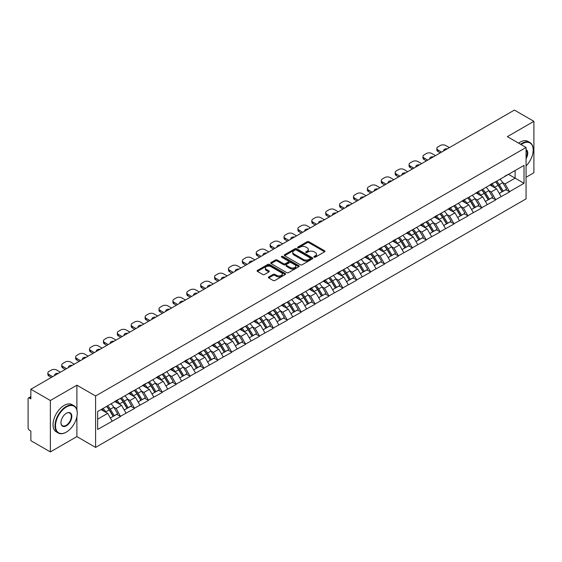 <?xml version="1.0" encoding="UTF-8"?>
<svg xmlns="http://www.w3.org/2000/svg" width="562" height="562" viewBox="0 0 562 562"><rect width="100%" height="100%" fill="white"/><g stroke="black" fill="none" stroke-linecap="round" stroke-linejoin="round"><path stroke-width="0.84" d="M314.109 257.157A0.864 0.499 0 0 0 315.331 257.157L324.618 251.797A1.236 0.717 0 0 0 324.977 251.291A1.236 0.717 0 0 0 324.618 250.785L308.882 241.702A1.236 0.717 0 0 0 307.133 241.702L297.846 247.069A0.864 0.499 0 0 0 297.593 247.421A0.864 0.499 0 0 0 297.846 247.772A0.864 0.499 0 0 0 299.075 247.772L300.277 247.076A3.955 2.283 0 0 1 305.868 247.076L307.182 247.835A3.955 2.283 0 0 1 308.341 249.451A3.955 2.283 0 0 1 307.182 251.066L305.981 251.762A0.864 0.499 0 0 0 305.721 252.113A0.864 0.499 0 0 0 305.981 252.464A0.864 0.499 0 0 0 307.203 252.464L308.405 251.769A3.955 2.283 0 0 1 313.996 251.769L315.31 252.528A3.955 2.283 0 0 1 316.469 254.143A3.955 2.283 0 0 1 315.31 255.759L314.109 256.455A0.864 0.499 0 0 0 313.856 256.806A0.864 0.499 0 0 0 314.109 257.157L314.109 256.455M268.762 276.925A1.236 0.717 0 0 0 268.404 277.431A1.236 0.717 0 0 0 268.762 277.937L273.181 280.487A1.236 0.717 0 0 0 274.923 280.487L285.243 274.53A1.236 0.717 0 0 0 285.601 274.024A1.236 0.717 0 0 0 285.243 273.525L269.507 264.442A1.236 0.717 0 0 0 267.758 264.442L257.445 270.392A1.236 0.717 0 0 0 257.08 270.898A1.236 0.717 0 0 0 257.445 271.404L262.777 274.481A1.236 0.717 0 0 0 264.526 274.481L268.938 271.931A1.236 0.717 0 0 0 269.303 271.425A1.236 0.717 0 0 0 268.938 270.926L266.297 269.395A3.309 1.911 0 0 1 265.327 268.046A3.309 1.911 0 0 1 267.364 266.283A3.309 1.911 0 0 1 270.968 266.697L281.33 272.675A3.309 1.911 0 0 1 282.3 274.024A3.309 1.911 0 0 1 280.255 275.787A3.309 1.911 0 0 1 276.652 275.38L274.923 274.382A1.236 0.717 0 0 0 273.181 274.382L268.762 276.925L268.762 277.937L273.181 275.408L273.181 274.382M76.896 385.188L50.362 400.509L30.861 389.248L514.399 110.082L533.9 121.336L507.367 136.657L526.067 147.455L95.596 395.985L76.896 385.188L76.896 409.93M300.361 264.793A1.236 0.717 0 0 0 302.11 264.793L312.423 258.836A1.236 0.717 0 0 0 312.788 258.33A1.236 0.717 0 0 0 312.423 257.825L296.694 248.741A1.236 0.717 0 0 0 294.945 248.741L284.632 254.698A1.236 0.717 0 0 0 284.267 255.204A1.236 0.717 0 0 0 284.632 255.71L300.361 264.793M281.955 257.347A0.864 0.499 0 0 1 282.834 257.466L282.834 256.441L298.829 265.678A1.236 0.717 0 0 1 299.195 266.177A1.236 0.717 0 0 1 298.829 266.683L288.517 272.64A1.236 0.717 0 0 1 286.768 272.64L271.039 263.557L271.039 262.545A1.236 0.717 0 0 0 270.673 263.051A1.236 0.717 0 0 0 271.039 263.557M271.039 262.545L275.45 259.995A1.236 0.717 0 0 1 277.199 259.995L283.578 263.683A1.236 0.717 0 0 0 285.327 263.683L288.257 261.99A1.236 0.717 0 0 0 288.615 261.485A1.236 0.717 0 0 0 288.257 260.979L281.611 257.15A0.864 0.499 0 0 1 281.358 256.792A0.864 0.499 0 0 1 281.892 256.335A0.864 0.499 0 0 1 282.834 256.441M50.362 400.509L50.362 451.918L76.896 436.597L95.596 447.394L95.596 395.985M95.596 447.394L526.067 198.871L526.067 147.455M106.527 406.438A8.437 4.868 -120 0 1 109.414 409.81L113.348 416.309L116.777 414.327L120.577 416.519L116.123 408.504L113.657 407.078M120.577 416.519L97.648 429.452L97.648 411.56L524.016 165.397L524.016 183.289L509.544 191.649L505.09 183.936L502.625 182.51M495.494 181.87A8.437 4.868 -120 0 1 498.382 185.242L502.316 191.74L505.744 189.759L509.544 191.649M509.544 191.951L495.656 199.665L491.202 191.951L488.736 190.532M481.599 189.886A8.437 4.868 -120 0 1 484.486 193.265L488.42 199.756L491.848 197.782L495.656 199.665M495.656 199.974L481.76 207.687L477.307 199.974L474.841 198.548M467.71 197.908A8.437 4.868 -120 0 1 470.598 201.287L474.532 207.778L477.96 205.797L481.76 207.687M481.76 207.996L467.872 215.71L463.418 207.996L460.952 206.57M453.815 205.931A8.437 4.868 -120 0 1 456.702 209.303L460.636 215.801L464.064 213.82L467.872 215.71M467.872 216.012L453.977 223.725L449.523 216.012L447.057 214.593M439.927 213.946A8.437 4.868 -120 0 1 442.814 217.325L446.748 223.817L450.176 221.842L453.977 223.725M453.977 224.034L440.088 231.748L435.634 224.034L433.169 222.608M426.031 221.969A8.437 4.868 -120 0 1 428.925 225.348L432.852 231.839L436.281 229.858L440.088 231.748M440.088 232.057L426.193 239.77L421.746 232.057L419.273 230.631M412.143 229.991A8.437 4.868 -120 0 1 415.03 233.363L418.964 239.862L422.392 237.881L426.193 239.77M426.193 240.079L412.304 247.786L407.85 240.079L405.385 238.653M398.247 238.007A8.437 4.868 -120 0 1 401.142 241.386L405.069 247.877L408.497 245.903L412.304 247.786M412.304 248.095L398.409 255.808L393.962 248.095L391.489 246.669M384.359 246.03A8.437 4.868 -120 0 1 387.246 249.409L391.18 255.9L394.608 253.919L398.409 255.808M398.409 256.117L384.52 263.831L380.067 256.117L377.601 254.691M370.463 254.052A8.437 4.868 -120 0 1 373.358 257.424L377.285 263.922L380.713 261.941L384.52 263.831M384.52 264.14L370.625 271.846L366.178 264.14L363.712 262.714M356.575 262.068A8.437 4.868 -120 0 1 359.462 265.447L363.396 271.938L366.824 269.964L370.625 271.846M370.625 272.156L356.737 279.869L352.283 272.156L349.817 270.736M342.687 270.09A8.437 4.868 -120 0 1 345.574 273.469L349.508 279.96L352.936 277.979L356.737 279.869M356.737 280.178L342.848 287.892L338.394 280.178L335.928 278.752M328.791 278.113A8.437 4.868 -120 0 1 331.678 281.492L335.612 287.983L339.041 286.002L342.848 287.892M342.848 288.201L328.953 295.907L324.499 288.201L322.033 286.775M314.903 286.128A8.437 4.868 -120 0 1 317.79 289.507L321.724 295.998L325.152 294.024L328.953 295.907M328.953 296.216L315.064 303.93L310.61 296.216L308.145 294.797M301.007 294.151A8.437 4.868 -120 0 1 303.894 297.53L307.828 304.021L311.257 302.04L315.064 303.93M315.064 304.239L301.169 311.952L296.715 304.239L294.249 302.813M287.119 302.173A8.437 4.868 -120 0 1 290.006 305.552L293.94 312.043L297.368 310.062L301.169 311.952M301.169 312.261L287.28 319.968L282.827 312.261L280.361 310.835M273.223 310.189A8.437 4.868 -120 0 1 276.111 313.568L280.045 320.059L283.473 318.085L287.28 319.968M287.28 320.277L273.385 327.99L268.931 320.277L266.465 318.858M259.335 318.211A8.437 4.868 -120 0 1 262.222 321.59L266.156 328.082L269.584 326.101L273.385 327.99M273.385 328.299L259.496 336.013L255.043 328.299L252.577 326.873M245.439 326.234A8.437 4.868 -120 0 1 248.327 329.613L252.261 336.104L255.689 334.123L259.496 336.013M259.496 336.322L245.601 344.028L241.147 336.322L238.681 334.896M231.551 334.257A8.437 4.868 -120 0 1 234.438 337.629L238.372 344.127L241.8 342.146L245.601 344.028M245.601 344.337L231.713 352.051L227.259 344.337L224.793 342.918M217.656 342.272A8.437 4.868 -120 0 1 220.55 345.651L224.477 352.142L227.905 350.161L231.713 352.051M231.713 352.36L217.817 360.073L213.37 352.36L210.898 350.934M203.767 350.295A8.437 4.868 -120 0 1 206.654 353.674L210.588 360.165L214.017 358.184L217.817 360.073M217.817 360.382L203.929 368.089L199.475 360.382L197.009 358.956M189.872 358.317A8.437 4.868 -120 0 1 192.766 361.689L196.693 368.187L200.121 366.206L203.929 368.089M203.929 368.398L190.033 376.111L185.586 368.398L183.114 366.979M175.983 366.333A8.437 4.868 -120 0 1 178.871 369.712L182.805 376.203L186.233 374.222L190.033 376.111M190.033 376.421L176.145 384.134L171.691 376.421L169.225 374.994M162.095 374.355A8.437 4.868 -120 0 1 164.982 377.734L168.909 384.225L172.337 382.244L176.145 384.134M176.145 384.443L162.249 392.157L157.803 384.443L155.337 383.017M148.199 382.378A8.437 4.868 -120 0 1 151.087 385.75L155.021 392.248L158.449 390.267L162.249 392.157M162.249 392.459L148.361 400.172L143.907 392.459L141.441 391.04M134.311 390.393A8.437 4.868 -120 0 1 137.198 393.772L141.132 400.263L144.56 398.289L148.361 400.172M148.361 400.481L134.473 408.195L130.019 400.481L127.553 399.055M120.416 398.416A8.437 4.868 -120 0 1 123.303 401.795L127.237 408.286L130.665 406.305L134.473 408.195M134.473 408.504L120.577 416.217M115.856 400.741L120.577 398.325M116.123 408.504L121.561 405.364L114.697 401.409M126.007 413.077L121.561 405.364M129.752 392.719L134.473 390.302M130.019 400.481L135.449 397.348L128.593 393.386M139.903 405.054L135.449 397.348M143.64 384.696L148.361 382.279M143.907 392.459L149.337 389.326L142.481 385.363M153.791 397.039L149.337 389.326M157.536 376.681L162.249 374.264M157.803 384.443L163.233 381.303L156.376 377.348M167.687 389.016L163.233 381.303M171.424 368.658L176.145 366.241M171.691 376.421L177.121 373.287L170.265 369.325M181.575 380.994L177.121 373.287M185.32 360.635L190.033 358.219M185.586 368.398L191.017 365.265L184.16 361.303M195.471 372.978L191.017 365.265M199.208 352.62L203.929 350.203M199.475 360.382L204.905 357.242L198.049 353.287M209.359 364.956L204.905 357.242M213.096 344.597L217.817 342.181M213.37 352.36L218.801 349.227L211.944 345.265M223.255 356.933L218.801 349.227M226.992 336.575L231.713 334.158M227.259 344.337L232.689 341.204L225.833 337.242M237.143 348.918L232.689 341.204M240.88 328.559L245.601 326.143M241.147 336.322L246.585 333.182L239.728 329.227M251.038 340.895L246.585 333.182M254.776 320.537L259.496 318.12M255.043 328.299L260.473 325.166L253.617 321.204M264.927 332.873L260.473 325.166M268.664 312.514L273.385 310.098M268.931 320.277L274.368 317.144L267.512 313.182M278.815 324.857L274.368 317.144M282.56 304.499L287.28 302.082M282.827 312.261L288.257 309.121L281.4 305.166M292.711 316.835L288.257 309.121M296.448 296.476L301.169 294.059M296.715 304.239L302.152 301.106L295.289 297.143M306.599 308.812L302.152 301.106M310.343 288.454L315.064 286.037M310.61 296.216L316.041 293.083L309.184 289.121M320.495 300.796L316.041 293.083M324.232 280.431L328.953 278.021M324.499 288.201L329.929 285.06L323.073 281.105M334.383 292.774L329.929 285.06M338.127 272.415L342.848 269.999M338.394 280.178L343.825 277.038L336.968 273.083M348.278 284.751L343.825 277.038M352.016 264.393L356.737 261.976M352.283 272.156L357.713 269.022L350.857 265.06M362.167 276.736L357.713 269.022M365.911 256.37L370.625 253.954M366.178 264.14L371.608 261L364.752 257.045M376.062 268.713L371.608 261M379.8 248.355L384.52 245.938M380.067 256.117L385.497 252.977L378.64 249.022M389.951 260.691L385.497 252.977M393.695 240.332L398.409 237.916M393.962 248.095L399.392 244.962L392.536 241M403.846 252.675L399.392 244.962M407.583 232.31L412.304 229.893M407.85 240.079L413.281 236.939L406.424 232.984M417.735 244.653L413.281 236.939M421.472 224.294L426.193 221.878M421.746 232.057L427.176 228.917L420.32 224.962M431.63 236.63L427.176 228.917M435.367 216.272L440.088 213.855M435.634 224.034L441.065 220.901L434.208 216.939M445.518 228.615L441.065 220.901M449.256 208.249L453.977 205.833M449.523 216.012L454.96 212.879L448.104 208.923M459.407 220.592L454.96 212.879M463.151 200.234L467.872 197.817M463.418 207.996L468.849 204.856L461.992 200.901M473.302 212.569L468.849 204.856M477.04 192.211L481.76 189.794M477.307 199.974L482.744 196.84L475.888 192.878M487.191 204.547L482.744 196.84M490.935 184.188L495.656 181.772M491.202 191.951L496.632 188.818L489.776 184.856M501.086 196.531L496.632 188.818M504.824 176.173L509.544 173.756M505.09 183.936L515.108 178.147L515.108 170.539L524.016 165.397M508.519 174.346L524.016 183.289M526.067 177.276L533.9 172.752L533.9 121.336M50.362 451.918L30.861 440.664L30.861 431.047L29.435 430.225A1.89 1.089 -120 0 1 28.1 427.914L28.1 398.809A1.89 1.089 -120 0 1 28.493 397.945A1.89 1.089 -120 0 1 29.435 398.037L30.861 398.865L30.861 389.248M97.648 419.168L107.665 413.386L101.076 409.579M112.119 421.1L107.665 413.386M498.185 185.397L498.627 185.65M484.296 193.419L484.732 193.672M470.401 201.435L470.844 201.688M456.513 209.457L456.948 209.71M442.617 217.48L443.06 217.733M428.729 225.495L429.164 225.748M414.833 233.518L415.276 233.771M400.945 241.541L401.387 241.793M387.049 249.556L387.492 249.816M373.161 257.579L373.604 257.832M359.266 265.601L359.708 265.854M345.377 273.617L345.82 273.877M331.482 281.639L331.924 281.892M317.593 289.662L318.036 289.915M303.705 297.677L304.14 297.937M289.809 305.7L290.252 305.953M275.921 313.722L276.356 313.975M262.025 321.738L262.468 321.998M248.137 329.761L248.573 330.013M234.242 337.783L234.684 338.036M220.353 345.799L220.796 346.059M206.458 353.821L206.9 354.074M192.569 361.844L193.012 362.097M178.674 369.859L179.116 370.119M164.785 377.882L165.228 378.135M150.89 385.904L151.333 386.157M137.002 393.927L137.444 394.18M123.106 401.942L123.549 402.195M109.218 409.965L109.66 410.218M76.896 436.597L76.896 416.653M314.453 257.284L315.31 256.785A3.955 2.283 0 0 0 316.469 255.169L316.469 254.143M308.341 249.451L308.341 250.476A3.955 2.283 0 0 1 307.182 252.092L306.325 252.591M324.604 251.804L308.882 242.735A1.236 0.717 0 0 0 307.133 242.735L298.197 247.898M312.409 258.85L296.694 249.774A1.236 0.717 0 0 0 294.945 249.774L284.646 255.717M310.238 258.689A0.864 0.499 0 0 0 310.491 258.33A0.864 0.499 0 0 0 310.238 257.979L296.427 250.006A0.864 0.499 0 0 0 295.205 250.006L293.94 250.736A3.955 2.283 0 0 0 292.781 252.352A3.955 2.283 0 0 0 293.94 253.968L303.375 259.419A3.955 2.283 0 0 0 308.974 259.419L310.238 258.689L310.238 259.714A0.864 0.499 0 0 0 310.491 259.363L310.491 258.33M292.781 252.352L292.781 253.378A3.955 2.283 0 0 0 293.94 254.993L293.94 253.968M310.238 259.714L308.974 260.445A3.955 2.283 0 0 1 303.375 260.445L293.94 254.993M271.053 263.564L275.45 261.028L275.45 259.995M288.615 261.485L288.615 262.517A1.236 0.717 0 0 1 288.257 263.023L285.327 264.709A1.236 0.717 0 0 1 283.578 264.709L277.199 261.028A1.236 0.717 0 0 0 275.45 261.028M282.834 257.466L298.815 266.697M290.203 267.505A3.309 1.911 0 0 0 293.807 267.919A3.309 1.911 0 0 0 295.844 266.156A3.309 1.911 0 0 0 294.874 264.807L291.228 262.7A1.236 0.717 0 0 0 289.479 262.7L286.55 264.386A1.236 0.717 0 0 0 286.191 264.892A1.236 0.717 0 0 0 286.55 265.397L290.203 267.505L290.203 268.531A3.309 1.911 0 0 0 293.807 268.945A3.309 1.911 0 0 0 295.844 267.182L295.844 266.156M286.191 264.892L286.191 265.924A1.236 0.717 0 0 0 286.55 266.423L286.55 265.397M290.203 268.531L286.55 266.423M282.3 274.024L282.3 275.057A3.309 1.911 0 0 1 280.255 276.82A3.309 1.911 0 0 1 276.652 276.406L274.923 275.408A1.236 0.717 0 0 0 273.181 275.408M265.327 268.046L265.327 269.079A3.309 1.911 0 0 0 266.297 270.427L266.297 269.395M268.924 271.945L266.297 270.427M285.222 274.544L269.507 265.468A1.236 0.717 0 0 0 267.758 265.468L257.459 271.411M449.389 147.609L445.694 145.481A3.779 2.178 0 0 0 440.355 145.481L437.953 146.865A3.779 2.178 0 0 0 436.843 148.41A3.779 2.178 0 0 0 437.953 149.949L437.953 151.494L440.306 152.857M437.953 151.494A3.779 2.178 180 0 1 436.843 149.949L436.843 148.41M437.953 149.949L441.648 152.084M443.72 150.883A2.958 1.707 180 0 1 443.629 150.461A2.958 1.707 180 0 1 447.317 148.811M500.011 179.257A10.327 5.964 60 0 1 502.716 182.664L499.288 184.638A10.327 5.964 -120 0 0 496.583 181.238M499.288 184.638L503.222 191.136L506.65 189.155L502.716 182.664M502.316 191.74L503.222 191.136M505.744 189.759L506.65 189.155M490.682 184.336A8.437 4.868 60 0 1 493.007 186.725M491.996 183.886A10.327 5.964 60 0 1 494.708 187.287L495.094 187.926M499.316 193.468L502.063 191.804L498.136 185.305A10.327 5.964 -120 0 0 495.424 181.905M502.063 191.804L499.281 193.405M435.501 155.632L431.806 153.496A3.779 2.178 0 0 0 426.46 153.496L424.057 154.887A3.779 2.178 0 0 0 422.954 156.426A3.779 2.178 0 0 0 424.057 157.971L424.057 159.51L426.418 160.873M424.057 159.51A3.779 2.178 180 0 1 422.954 157.971L422.954 156.426M424.057 157.971L427.752 160.107M429.825 158.905A2.958 1.707 180 0 1 429.733 158.484A2.958 1.707 180 0 1 433.428 156.826M486.123 187.279A10.327 5.964 60 0 1 488.828 190.68L485.399 192.661A10.327 5.964 -120 0 0 482.695 189.261M485.399 192.661L489.333 199.152L492.762 197.178L488.828 190.68M488.42 199.756L489.333 199.152M491.848 197.782L492.762 197.178M476.787 192.359A8.437 4.868 60 0 1 479.112 194.747M478.107 191.902A10.327 5.964 60 0 1 480.812 195.309L481.198 195.948M485.428 201.491L488.174 199.819L484.24 193.328A10.327 5.964 -120 0 0 481.536 189.928M488.174 199.819L485.392 201.428M421.605 163.654L417.91 161.519A3.779 2.178 0 0 0 412.571 161.519L410.169 162.91A3.779 2.178 0 0 0 409.059 164.448A3.779 2.178 0 0 0 410.169 165.994L410.169 167.532L412.522 168.895M410.169 167.532A3.779 2.178 180 0 1 409.059 165.994L409.059 164.448M410.169 165.994L413.864 168.122M415.936 166.928A2.958 1.707 180 0 1 415.845 166.507A2.958 1.707 180 0 1 419.533 164.849M472.228 195.295A10.327 5.964 60 0 1 474.932 198.702L471.504 200.683A10.327 5.964 -120 0 0 468.799 197.276M471.504 200.683L475.438 207.174L478.866 205.193L474.932 198.702M474.532 207.778L475.438 207.174M477.96 205.797L478.866 205.193M462.898 200.381A8.437 4.868 60 0 1 465.224 202.763M464.212 199.924A10.327 5.964 60 0 1 466.924 203.332L467.31 203.971M471.532 209.507L474.279 207.842L470.352 201.351A10.327 5.964 -120 0 0 467.64 197.943M474.279 207.842L471.497 209.45M407.717 171.67L404.022 169.541A3.779 2.178 0 0 0 398.676 169.541L396.273 170.925A3.779 2.178 0 0 0 395.17 172.471A3.779 2.178 0 0 0 396.273 174.009L396.273 175.555L398.634 176.918M396.273 175.555A3.779 2.178 180 0 1 395.17 174.009L395.17 172.471M396.273 174.009L399.968 176.145M402.041 174.944A2.958 1.707 180 0 1 401.949 174.522A2.958 1.707 180 0 1 405.645 172.871M458.339 203.318A10.327 5.964 60 0 1 461.044 206.725L457.616 208.699A10.327 5.964 -120 0 0 454.911 205.299M457.616 208.699L461.55 215.197L464.978 213.216L461.044 206.725M460.636 215.801L461.55 215.197M464.064 213.82L464.978 213.216M449.003 208.397A8.437 4.868 60 0 1 451.335 210.785M450.324 207.947A10.327 5.964 60 0 1 453.028 211.347L453.415 211.986M457.644 217.529L460.39 215.864L456.456 209.373A10.327 5.964 -120 0 0 453.752 205.966M460.39 215.864L457.608 217.466M393.829 179.692L390.133 177.557A3.779 2.178 0 0 0 384.787 177.557L382.385 178.948A3.779 2.178 0 0 0 381.275 180.486A3.779 2.178 0 0 0 382.385 182.032L382.385 183.577L384.745 184.933M382.385 183.577A3.779 2.178 180 0 1 381.275 182.032L381.275 180.486M382.385 182.032L386.08 184.167M388.152 182.966A2.958 1.707 180 0 1 388.061 182.545A2.958 1.707 180 0 1 391.749 180.887M444.444 211.34A10.327 5.964 60 0 1 447.148 214.74L443.72 216.721A10.327 5.964 -120 0 0 441.015 213.321M443.72 216.721L447.654 223.212L451.082 221.238L447.148 214.74M446.748 223.817L447.654 223.212M450.176 221.842L451.082 221.238M435.114 216.419A8.437 4.868 60 0 1 437.44 218.808M436.428 215.97A10.327 5.964 60 0 1 439.14 219.37L439.526 220.009M443.748 225.552L446.495 223.88L442.568 217.389A10.327 5.964 -120 0 0 439.856 213.989M446.495 223.88L443.713 225.488M379.933 187.715L376.238 185.579A3.779 2.178 0 0 0 370.892 185.579L368.489 186.97A3.779 2.178 0 0 0 367.386 188.509A3.779 2.178 0 0 0 368.489 190.054L368.489 191.593L370.85 192.956M368.489 191.593A3.779 2.178 180 0 1 367.386 190.054L367.386 188.509M368.489 190.054L372.184 192.183M374.264 190.989A2.958 1.707 180 0 1 374.173 190.567A2.958 1.707 180 0 1 377.861 188.909M430.555 219.363A10.327 5.964 60 0 1 433.26 222.763L429.832 224.744A10.327 5.964 -120 0 0 427.127 221.337M429.832 224.744L433.766 231.235L437.194 229.254L433.26 222.763M432.852 231.839L433.766 231.235M436.281 229.858L437.194 229.254M421.219 224.442A8.437 4.868 60 0 1 423.551 226.823M422.54 223.985A10.327 5.964 60 0 1 425.244 227.392L425.631 228.032M429.86 233.567L432.607 231.902L428.673 225.411A10.327 5.964 -120 0 0 425.968 222.004M432.607 231.902L429.825 233.511M526.067 165.916A15.364 8.873 120 0 0 533.19 150.026A15.364 8.873 120 0 0 522.323 143.753A15.364 8.873 120 0 0 521.058 144.567M520.553 144.279A15.743 9.09 -60 0 1 522.056 143.289A15.743 9.09 -60 0 1 529.924 142.516A15.743 9.09 -60 0 1 533.19 149.717A15.743 9.09 -60 0 1 533.183 149.871M526.067 149.59A7.685 4.433 -60 0 1 526.067 158.688M526.067 157.592A7.306 4.215 120 0 0 526.067 150.068M518.6 143.148A15.743 9.09 -60 0 1 520.096 142.158A15.743 9.09 -60 0 1 527.971 141.385L529.924 142.516M66.126 432.227L66.393 432.073A15.364 8.873 120 0 0 77.254 413.26A15.364 8.873 120 0 0 66.393 406.986A15.364 8.873 120 0 0 55.526 425.799A15.364 8.873 120 0 0 66.393 432.073L66.126 432.227A15.743 9.09 -60 0 1 58.251 433.007A15.743 9.09 -60 0 1 55.842 420.397A15.743 9.09 -60 0 1 66.126 406.523A15.743 9.09 -60 0 1 73.994 405.743A15.743 9.09 -60 0 1 77.254 412.951A15.743 9.09 -60 0 1 77.254 413.105M66.393 413.26L66.393 413.26A7.685 4.433 -60 0 1 71.824 416.393A7.685 4.433 -60 0 1 66.393 425.799A7.685 4.433 -60 0 1 60.956 422.666A7.685 4.433 -60 0 1 66.393 413.26L66.393 413.26M60.963 422.512A7.306 4.215 120 0 0 62.473 425.701A7.306 4.215 120 0 0 66.126 425.343A7.306 4.215 120 0 0 70.896 418.901A7.306 4.215 120 0 0 69.779 413.049A7.306 4.215 120 0 0 66.253 413.337M58.251 433.007L56.291 431.876A15.743 9.09 -60 0 1 53.882 419.266A15.743 9.09 -60 0 1 64.166 405.392A15.743 9.09 -60 0 1 72.034 404.612L73.994 405.743M366.045 195.731L362.349 193.602A3.779 2.178 0 0 0 357.003 193.602L354.601 194.986A3.779 2.178 0 0 0 353.491 196.531A3.779 2.178 0 0 0 354.601 198.07L354.601 199.615L356.961 200.978M354.601 199.615A3.779 2.178 180 0 1 353.491 198.07L353.491 196.531M354.601 198.07L358.296 200.205M360.368 199.011A2.958 1.707 180 0 1 360.277 198.59A2.958 1.707 180 0 1 363.965 196.932M416.66 227.378A10.327 5.964 60 0 1 419.371 230.785L415.943 232.759A10.327 5.964 -120 0 0 413.232 229.359M415.943 232.759L419.87 239.257L423.298 237.276L419.371 230.785M418.964 239.862L419.87 239.257M422.392 237.881L423.298 237.276M407.331 232.457A8.437 4.868 60 0 1 409.656 234.846M408.644 232.008A10.327 5.964 60 0 1 411.356 235.408L411.742 236.047M415.964 241.59L418.718 239.925L414.784 233.434A10.327 5.964 -120 0 0 412.079 230.027M418.718 239.925L415.929 241.527M352.149 203.753L348.454 201.618A3.779 2.178 0 0 0 343.115 201.618L340.705 203.008A3.779 2.178 0 0 0 339.603 204.547A3.779 2.178 0 0 0 340.705 206.092L340.705 207.638L343.066 208.994M340.705 207.638A3.779 2.178 180 0 1 339.603 206.092L339.603 204.547M340.705 206.092L344.401 208.228M346.48 207.027A2.958 1.707 180 0 1 346.389 206.605A2.958 1.707 180 0 1 350.077 204.947M402.771 235.401A10.327 5.964 60 0 1 405.476 238.801L402.048 240.782A10.327 5.964 -120 0 0 399.343 237.382M402.048 240.782L405.982 247.273L409.41 245.299L405.476 238.801M405.069 247.877L405.982 247.273M408.497 245.903L409.41 245.299M393.435 240.48A8.437 4.868 60 0 1 395.767 242.868M394.756 240.03A10.327 5.964 60 0 1 397.46 243.43L397.847 244.07M402.076 249.612L404.823 247.94L400.889 241.449A10.327 5.964 -120 0 0 398.184 238.049M404.823 247.94L402.041 249.549M338.261 211.776L334.566 209.64A3.779 2.178 0 0 0 329.22 209.64L326.817 211.031A3.779 2.178 0 0 0 325.707 212.569A3.779 2.178 0 0 0 326.817 214.115L326.817 215.653L329.177 217.016M326.817 215.653A3.779 2.178 180 0 1 325.707 214.115L325.707 212.569M326.817 214.115L330.512 216.244M332.585 215.049A2.958 1.707 180 0 1 332.493 214.628A2.958 1.707 180 0 1 336.181 212.97M388.876 243.423A10.327 5.964 60 0 1 391.588 246.823L388.159 248.804A10.327 5.964 -120 0 0 385.448 245.397M388.159 248.804L392.086 255.296L395.515 253.314L391.588 246.823M391.18 255.9L392.086 255.296M394.608 253.919L395.515 253.314M379.547 248.502A8.437 4.868 60 0 1 381.872 250.884M380.867 248.046A10.327 5.964 60 0 1 383.572 251.453L383.958 252.092M388.18 257.628L390.934 255.963L387 249.472A10.327 5.964 -120 0 0 384.296 246.065M390.934 255.963L388.152 257.572M324.365 219.791L320.67 217.663A3.779 2.178 0 0 0 315.331 217.663L312.922 219.047A3.779 2.178 0 0 0 311.819 220.592A3.779 2.178 0 0 0 312.922 222.13L312.922 223.676L315.282 225.039M312.922 223.676A3.779 2.178 180 0 1 311.819 222.13L311.819 220.592M312.922 222.13L316.617 224.266M318.696 223.072A2.958 1.707 180 0 1 318.605 222.65A2.958 1.707 180 0 1 322.293 220.992M374.987 251.439A10.327 5.964 60 0 1 377.692 254.846L374.264 256.82A10.327 5.964 -120 0 0 371.559 253.42M374.264 256.82L378.198 263.318L381.626 261.337L377.692 254.846M377.285 263.922L378.198 263.318M380.713 261.941L381.626 261.337M365.651 256.518A8.437 4.868 60 0 1 367.984 258.906M366.972 256.068A10.327 5.964 60 0 1 369.677 259.468L370.07 260.108M374.292 265.65L377.039 263.985L373.105 257.494A10.327 5.964 -120 0 0 370.4 254.087M377.039 263.985L374.257 265.587M310.477 227.814L306.782 225.678A3.779 2.178 0 0 0 301.436 225.678L299.033 227.069A3.779 2.178 0 0 0 297.923 228.608A3.779 2.178 0 0 0 299.033 230.153L299.033 231.699L301.394 233.061M299.033 231.699A3.779 2.178 180 0 1 297.923 230.153L297.923 228.608M299.033 230.153L302.728 232.289M304.801 231.087A2.958 1.707 180 0 1 304.709 230.666A2.958 1.707 180 0 1 308.397 229.015M361.092 259.461A10.327 5.964 60 0 1 363.804 262.861L360.375 264.843A10.327 5.964 -120 0 0 357.664 261.442M360.375 264.843L364.302 271.334L367.731 269.36L363.804 262.861M363.396 271.938L364.302 271.334M366.824 269.964L367.731 269.36M351.763 264.54A8.437 4.868 60 0 1 354.088 266.929M353.084 264.091A10.327 5.964 60 0 1 355.788 267.491L356.175 268.13M360.404 273.673L363.15 272.008L359.216 265.51A10.327 5.964 -120 0 0 356.512 262.11M363.15 272.008L360.368 273.61M296.581 235.836L292.886 233.701A3.779 2.178 0 0 0 287.547 233.701L285.138 235.092A3.779 2.178 0 0 0 284.035 236.63A3.779 2.178 0 0 0 285.138 238.176L285.138 239.714L287.498 241.077M285.138 239.714A3.779 2.178 180 0 1 284.035 238.176L284.035 236.63M285.138 238.176L288.833 240.304M290.912 239.11A2.958 1.707 180 0 1 290.821 238.688A2.958 1.707 180 0 1 294.509 237.031M347.204 267.484A10.327 5.964 60 0 1 349.908 270.884L346.48 272.865A10.327 5.964 -120 0 0 343.775 269.458M346.48 272.865L350.414 279.356L353.842 277.375L349.908 270.884M349.508 279.96L350.414 279.356M352.936 277.979L353.842 277.375M337.874 272.563A8.437 4.868 60 0 1 340.2 274.951M339.188 272.106A10.327 5.964 60 0 1 341.893 275.513L342.286 276.153M346.508 281.688L349.255 280.024L345.321 273.532A10.327 5.964 -120 0 0 342.616 270.125M349.255 280.024L346.473 281.632M282.693 243.852L278.998 241.723A3.779 2.178 0 0 0 273.652 241.723L271.249 243.107A3.779 2.178 0 0 0 270.139 244.653A3.779 2.178 0 0 0 271.249 246.191L271.249 247.737L273.61 249.099M271.249 247.737A3.779 2.178 180 0 1 270.139 246.191L270.139 244.653M271.249 246.191L274.944 248.327M277.017 247.132A2.958 1.707 180 0 1 276.925 246.711A2.958 1.707 180 0 1 280.614 245.053M333.315 275.499A10.327 5.964 60 0 1 336.02 278.907L332.592 280.881A10.327 5.964 -120 0 0 329.887 277.48M332.592 280.881L336.526 287.379L339.954 285.398L336.02 278.907M335.612 287.983L336.526 287.379M339.041 286.002L339.954 285.398M323.979 280.578A8.437 4.868 60 0 1 326.304 282.967M325.3 280.129A10.327 5.964 60 0 1 328.004 283.529L328.391 284.175M332.62 289.711L335.366 288.046L331.432 281.555A10.327 5.964 -120 0 0 328.728 278.148M335.366 288.046L332.585 289.655M268.798 251.874L265.102 249.739A3.779 2.178 0 0 0 259.763 249.739L257.361 251.13A3.779 2.178 0 0 0 256.251 252.675A3.779 2.178 0 0 0 257.361 254.214L257.361 255.759L259.714 257.122M257.361 255.759A3.779 2.178 180 0 1 256.251 254.214L256.251 252.675M257.361 254.214L261.056 256.349M263.128 255.148A2.958 1.707 180 0 1 263.037 254.727A2.958 1.707 180 0 1 266.725 253.076M319.42 283.522A10.327 5.964 60 0 1 322.124 286.922L318.696 288.903A10.327 5.964 -120 0 0 315.992 285.503M318.696 288.903L322.63 295.394L326.058 293.42L322.124 286.922M321.724 295.998L322.63 295.394M325.152 294.024L326.058 293.42M310.091 288.601A8.437 4.868 60 0 1 312.416 290.99M311.404 288.151A10.327 5.964 60 0 1 314.109 291.552L314.502 292.191M318.724 297.734L321.471 296.069L317.537 289.57A10.327 5.964 -120 0 0 314.832 286.17M321.471 296.069L318.689 297.67M254.909 259.897L251.214 257.761A3.779 2.178 0 0 0 245.868 257.761L243.465 259.152A3.779 2.178 0 0 0 242.363 260.691A3.779 2.178 0 0 0 243.465 262.236L243.465 263.775L245.826 265.138M243.465 263.775A3.779 2.178 180 0 1 242.363 262.236L242.363 260.691M243.465 262.236L247.161 264.365M249.233 263.171A2.958 1.707 180 0 1 249.142 262.749A2.958 1.707 180 0 1 252.837 261.091M305.531 291.545A10.327 5.964 60 0 1 308.236 294.945L304.808 296.926A10.327 5.964 -120 0 0 302.103 293.519M304.808 296.926L308.742 303.417L312.17 301.436L308.236 294.945M307.828 304.021L308.742 303.417M311.257 302.04L312.17 301.436M296.195 296.624A8.437 4.868 60 0 1 298.52 299.012M297.516 296.167A10.327 5.964 60 0 1 300.22 299.574L300.607 300.213M304.836 305.749L307.583 304.084L303.649 297.593A10.327 5.964 -120 0 0 300.944 294.193M307.583 304.084L304.801 305.693M241.014 267.912L237.319 265.784A3.779 2.178 0 0 0 231.98 265.784L229.577 267.168A3.779 2.178 0 0 0 228.467 268.713A3.779 2.178 0 0 0 229.577 270.252L229.577 271.797L231.93 273.16M229.577 271.797A3.779 2.178 180 0 1 228.467 270.252L228.467 268.713M229.577 270.252L233.272 272.387M235.345 271.193A2.958 1.707 180 0 1 235.253 270.772A2.958 1.707 180 0 1 238.941 269.114M291.636 299.56A10.327 5.964 60 0 1 294.34 302.967L290.912 304.948A10.327 5.964 -120 0 0 288.208 301.541M290.912 304.948L294.846 311.439L298.274 309.458L294.34 302.967M293.94 312.043L294.846 311.439M297.368 310.062L298.274 309.458M282.307 304.639A8.437 4.868 60 0 1 284.632 307.028M283.62 304.19A10.327 5.964 60 0 1 286.332 307.59L286.718 308.236M290.94 313.772L293.687 312.107L289.76 305.616A10.327 5.964 -120 0 0 287.049 302.208M293.687 312.107L290.905 313.715M227.125 275.935L223.43 273.799A3.779 2.178 0 0 0 218.084 273.799L215.682 275.19A3.779 2.178 0 0 0 214.579 276.736A3.779 2.178 0 0 0 215.682 278.274L215.682 279.82L218.042 281.183M215.682 279.82A3.779 2.178 180 0 1 214.579 278.274L214.579 276.736M215.682 278.274L219.377 280.41M221.449 279.209A2.958 1.707 180 0 1 221.358 278.787A2.958 1.707 180 0 1 225.053 277.136M277.747 307.583A10.327 5.964 60 0 1 280.452 310.983L277.024 312.964A10.327 5.964 -120 0 0 274.319 309.564M277.024 312.964L280.958 319.455L284.386 317.481L280.452 310.983M280.045 320.059L280.958 319.455M283.473 318.085L284.386 317.481M268.411 312.662A8.437 4.868 60 0 1 270.743 315.05M269.732 312.212A10.327 5.964 60 0 1 272.437 315.612L272.823 316.251M277.052 321.794L279.799 320.129L275.865 313.631A10.327 5.964 -120 0 0 273.16 310.231M279.799 320.129L277.017 321.731M213.23 283.958L209.535 281.822A3.779 2.178 0 0 0 204.196 281.822L201.793 283.213A3.779 2.178 0 0 0 200.683 284.751A3.779 2.178 0 0 0 201.793 286.297L201.793 287.835L204.154 289.198M201.793 287.835A3.779 2.178 180 0 1 200.683 286.297L200.683 284.751M201.793 286.297L205.488 288.425M207.561 287.231A2.958 1.707 180 0 1 207.469 286.81A2.958 1.707 180 0 1 211.157 285.152M263.852 315.605A10.327 5.964 60 0 1 266.557 319.005L263.128 320.986A10.327 5.964 -120 0 0 260.424 317.579M263.128 320.986L267.062 327.477L270.491 325.496L266.557 319.005M266.156 328.082L267.062 327.477M269.584 326.101L270.491 325.496M254.523 320.684A8.437 4.868 60 0 1 256.848 323.073M255.836 320.228A10.327 5.964 60 0 1 258.548 323.635L258.934 324.274M263.156 329.81L265.903 328.145L261.976 321.654A10.327 5.964 -120 0 0 259.265 318.254M265.903 328.145L263.121 329.753M199.341 291.973L195.646 289.844A3.779 2.178 0 0 0 190.3 289.844L187.898 291.228A3.779 2.178 0 0 0 186.795 292.774A3.779 2.178 0 0 0 187.898 294.312L187.898 295.858L190.258 297.221M187.898 295.858A3.779 2.178 180 0 1 186.795 294.312L186.795 292.774M187.898 294.312L191.593 296.448M193.672 295.254A2.958 1.707 180 0 1 193.574 294.832A2.958 1.707 180 0 1 197.269 293.174M249.964 323.621A10.327 5.964 60 0 1 252.668 327.028L249.24 329.009A10.327 5.964 -120 0 0 246.535 325.602M249.24 329.009L253.174 335.5L256.602 333.519L252.668 327.028M252.261 336.104L253.174 335.5M255.689 334.123L256.602 333.519M240.627 328.7A8.437 4.868 60 0 1 242.96 331.088M241.948 328.25A10.327 5.964 60 0 1 244.653 331.65L245.039 332.297M249.268 337.832L252.015 336.167L248.081 329.676A10.327 5.964 -120 0 0 245.376 326.269M252.015 336.167L249.233 337.776M185.453 299.996L181.758 297.86A3.779 2.178 0 0 0 176.412 297.86L174.009 299.251A3.779 2.178 0 0 0 172.899 300.796A3.779 2.178 0 0 0 174.009 302.335L174.009 303.88L176.37 305.243M174.009 303.88A3.779 2.178 180 0 1 172.899 302.335L172.899 300.796M174.009 302.335L177.704 304.471M179.777 303.269A2.958 1.707 180 0 1 179.685 302.848A2.958 1.707 180 0 1 183.374 301.197M236.068 331.643A10.327 5.964 60 0 1 238.78 335.043L235.345 337.024A10.327 5.964 -120 0 0 232.64 333.624M235.345 337.024L239.279 343.515L242.707 341.541L238.78 335.043M238.372 344.127L239.279 343.515M241.8 342.146L242.707 341.541M226.739 336.722A8.437 4.868 60 0 1 229.064 339.111M228.053 336.273A10.327 5.964 60 0 1 230.764 339.673L231.151 340.312M235.373 345.855L238.119 344.19L234.192 337.692A10.327 5.964 -120 0 0 231.481 334.292M238.119 344.19L235.338 345.792M171.558 308.018L167.862 305.883A3.779 2.178 0 0 0 162.523 305.883L160.114 307.274A3.779 2.178 0 0 0 159.011 308.812A3.779 2.178 0 0 0 160.114 310.357L160.114 311.896L162.474 313.259M160.114 311.896A3.779 2.178 180 0 1 159.011 310.357L159.011 308.812M160.114 310.357L163.809 312.493M165.888 311.292A2.958 1.707 180 0 1 165.797 310.87A2.958 1.707 180 0 1 169.485 309.212M222.18 339.666A10.327 5.964 60 0 1 224.884 343.066L221.456 345.047A10.327 5.964 -120 0 0 218.751 341.64M221.456 345.047L225.39 351.538L228.818 349.557L224.884 343.066M224.477 352.142L225.39 351.538M227.905 350.161L228.818 349.557M212.843 344.745A8.437 4.868 60 0 1 215.176 347.133M214.164 344.288A10.327 5.964 60 0 1 216.869 347.695L217.255 348.335M221.484 353.87L224.231 352.205L220.297 345.714A10.327 5.964 -120 0 0 217.592 342.314M224.231 352.205L221.449 353.814M157.669 316.034L153.974 313.905A3.779 2.178 0 0 0 148.628 313.905L146.225 315.289A3.779 2.178 0 0 0 145.115 316.835A3.779 2.178 0 0 0 146.225 318.38L146.225 319.918L148.586 321.281M146.225 319.918A3.779 2.178 180 0 1 145.115 318.38L145.115 316.835M146.225 318.38L149.921 320.509M151.993 319.314A2.958 1.707 180 0 1 151.902 318.893A2.958 1.707 180 0 1 155.59 317.235M208.284 347.681A10.327 5.964 60 0 1 210.996 351.088L207.568 353.069A10.327 5.964 -120 0 0 204.856 349.662M207.568 353.069L211.495 359.561L214.923 357.58L210.996 351.088M210.588 360.165L211.495 359.561M214.017 358.184L214.923 357.58M198.955 352.76A8.437 4.868 60 0 1 201.28 355.149M200.276 352.311A10.327 5.964 60 0 1 202.98 355.711L203.367 356.357M207.589 361.893L210.343 360.228L206.409 353.737A10.327 5.964 -120 0 0 203.704 350.33M210.343 360.228L207.561 361.837M143.774 324.056L140.079 321.921A3.779 2.178 0 0 0 134.74 321.921L132.33 323.312A3.779 2.178 0 0 0 131.227 324.857A3.779 2.178 0 0 0 132.33 326.396L132.33 327.941L134.69 329.304M132.33 327.941A3.779 2.178 180 0 1 131.227 326.396L131.227 324.857M132.33 326.396L136.025 328.531M138.104 327.33A2.958 1.707 180 0 1 138.013 326.908A2.958 1.707 180 0 1 141.701 325.257M194.396 355.704A10.327 5.964 60 0 1 197.1 359.111L193.672 361.085A10.327 5.964 -120 0 0 190.968 357.685M193.672 361.085L197.606 367.583L201.034 365.602L197.1 359.111M196.693 368.187L197.606 367.583M200.121 366.206L201.034 365.602M185.06 360.783A8.437 4.868 60 0 1 187.392 363.171M186.38 360.333A10.327 5.964 60 0 1 189.085 363.733L189.471 364.373M193.7 369.915L196.447 368.251L192.513 361.752A10.327 5.964 -120 0 0 189.808 358.352M196.447 368.251L193.665 369.852M129.885 332.079L126.19 329.943A3.779 2.178 0 0 0 120.844 329.943L118.442 331.334A3.779 2.178 0 0 0 117.332 332.873A3.779 2.178 0 0 0 118.442 334.418L118.442 335.957L120.802 337.319M118.442 335.957A3.779 2.178 180 0 1 117.332 334.418L117.332 332.873M118.442 334.418L122.137 336.554M124.209 335.352A2.958 1.707 180 0 1 124.118 334.931A2.958 1.707 180 0 1 127.806 333.273M180.5 363.726A10.327 5.964 60 0 1 183.212 367.127L179.784 369.108A10.327 5.964 -120 0 0 177.072 365.707M179.784 369.108L183.711 375.599L187.139 373.618L183.212 367.127M182.805 376.203L183.711 375.599M186.233 374.222L187.139 373.618M171.171 368.805A8.437 4.868 60 0 1 173.496 371.194M172.492 368.349A10.327 5.964 60 0 1 175.196 371.756L175.583 372.395M179.805 377.931L182.559 376.266L178.625 369.775A10.327 5.964 -120 0 0 175.92 366.375M182.559 376.266L179.777 377.875M115.99 340.101L112.295 337.966A3.779 2.178 0 0 0 106.956 337.966L104.546 339.35A3.779 2.178 0 0 0 103.443 340.895A3.779 2.178 0 0 0 104.546 342.441L104.546 343.979L106.906 345.342M104.546 343.979A3.779 2.178 180 0 1 103.443 342.441L103.443 340.895M104.546 342.441L108.241 344.569M110.321 343.375A2.958 1.707 180 0 1 110.229 342.953A2.958 1.707 180 0 1 113.917 341.296M166.612 371.742A10.327 5.964 60 0 1 169.317 375.149L165.888 377.13A10.327 5.964 -120 0 0 163.184 373.723M165.888 377.13L169.822 383.621L173.251 381.64L169.317 375.149M168.909 384.225L169.822 383.621M172.337 382.244L173.251 381.64M157.276 376.828A8.437 4.868 60 0 1 159.608 379.209M158.596 376.371A10.327 5.964 60 0 1 161.301 379.779L161.694 380.418M165.916 385.954L168.663 384.289L164.729 377.797A10.327 5.964 -120 0 0 162.025 374.39M168.663 384.289L165.881 385.897M102.101 348.117L98.406 345.988A3.779 2.178 0 0 0 93.06 345.988L90.658 347.372A3.779 2.178 0 0 0 89.548 348.918A3.779 2.178 0 0 0 90.658 350.456L90.658 352.002L93.018 353.365M90.658 352.002A3.779 2.178 180 0 1 89.548 350.456L89.548 348.918M90.658 350.456L94.353 352.592M96.425 351.39A2.958 1.707 180 0 1 96.334 350.969A2.958 1.707 180 0 1 100.022 349.318M152.716 379.764A10.327 5.964 60 0 1 155.428 383.172L152 385.146A10.327 5.964 -120 0 0 149.288 381.746M152 385.146L155.927 391.644L159.362 389.663L155.428 383.172M155.021 392.248L155.927 391.644M158.449 390.267L159.362 389.663M143.387 384.844A8.437 4.868 60 0 1 145.713 387.232M144.708 384.394A10.327 5.964 60 0 1 147.413 387.794L147.799 388.433M152.028 393.976L154.775 392.311L150.841 385.813A10.327 5.964 -120 0 0 148.136 382.413M154.775 392.311L151.993 393.913M88.206 356.139L84.511 354.004A3.779 2.178 0 0 0 79.172 354.004L76.762 355.395A3.779 2.178 0 0 0 75.659 356.933A3.779 2.178 0 0 0 76.762 358.479L76.762 360.017L79.123 361.38M76.762 360.017A3.779 2.178 180 0 1 75.659 358.479L75.659 356.933M76.762 358.479L80.457 360.614M82.537 359.413A2.958 1.707 180 0 1 82.445 358.992A2.958 1.707 180 0 1 86.134 357.334M138.828 387.787A10.327 5.964 60 0 1 141.533 391.187L138.104 393.168A10.327 5.964 -120 0 0 135.4 389.768M138.104 393.168L142.038 399.659L145.467 397.678L141.533 391.187M141.132 400.263L142.038 399.659M144.56 398.289L145.467 397.678M129.499 392.866A8.437 4.868 60 0 1 131.824 395.255M130.813 392.409A10.327 5.964 60 0 1 133.517 395.817L133.911 396.456M138.133 401.992L140.879 400.327L136.945 393.836A10.327 5.964 -120 0 0 134.241 390.435M140.879 400.327L138.097 401.935M74.317 364.162L70.622 362.026A3.779 2.178 0 0 0 65.276 362.026L62.874 363.41A3.779 2.178 0 0 0 61.764 364.956A3.779 2.178 0 0 0 62.874 366.501L62.874 368.04L65.234 369.403M62.874 368.04A3.779 2.178 180 0 1 61.764 366.501L61.764 364.956M62.874 366.501L66.569 368.63M68.641 367.436A2.958 1.707 180 0 1 68.55 367.014A2.958 1.707 180 0 1 72.245 365.356M124.94 395.803A10.327 5.964 60 0 1 127.644 399.21L124.216 401.191A10.327 5.964 -120 0 0 121.511 397.784M124.216 401.191L128.15 407.682L131.578 405.701L127.644 399.21M127.237 408.286L128.15 407.682M130.665 406.305L131.578 405.701M115.603 400.889A8.437 4.868 60 0 1 117.929 403.27M116.924 400.432A10.327 5.964 60 0 1 119.629 403.839L120.015 404.478M124.244 410.014L126.991 408.349L123.057 401.858A10.327 5.964 -120 0 0 120.352 398.451M126.991 408.349L124.209 409.958M60.422 372.177L56.727 370.049A3.779 2.178 0 0 0 51.388 370.049L48.985 371.433A3.779 2.178 0 0 0 47.875 372.978A3.779 2.178 0 0 0 48.985 374.517L48.985 376.062L51.339 377.425M48.985 376.062A3.779 2.178 180 0 1 47.875 374.517L47.875 372.978M48.985 374.517L52.68 376.652M54.753 375.451A2.958 1.707 180 0 1 54.662 375.03A2.958 1.707 180 0 1 58.35 373.379M111.044 403.825A10.327 5.964 60 0 1 113.749 407.232L110.321 409.206A10.327 5.964 -120 0 0 107.616 405.806M110.321 409.206L114.255 415.704L117.683 413.723L113.749 407.232M113.348 416.309L114.255 415.704M116.777 414.327L117.683 413.723M101.94 409.087A8.437 4.868 60 0 1 104.04 411.293M103.029 408.455A10.327 5.964 60 0 1 105.733 411.855L106.127 412.494M110.349 418.037L113.095 416.372L109.169 409.874A10.327 5.964 -120 0 0 106.457 406.474M113.095 416.372L110.314 417.973M30.861 397.215L29.435 398.037M315.31 256.785L315.31 255.759M305.981 252.464L305.981 251.762M307.182 252.092L307.182 251.066M297.846 247.772L297.846 247.069M307.133 242.735L307.133 241.702M308.882 242.735L308.882 241.702M324.618 251.797L324.618 250.785M284.632 255.71L284.632 254.698M294.945 249.774L294.945 248.741M296.694 249.774L296.694 248.741M312.423 258.836L312.423 257.825M303.375 260.445L303.375 259.419M308.974 260.445L308.974 259.419M277.199 261.028L277.199 259.995M283.578 264.709L283.578 263.683M285.327 264.709L285.327 263.683M288.257 263.023L288.257 261.99M298.829 266.683L298.829 265.678M274.923 275.408L274.923 274.382M276.652 276.406L276.652 275.38M268.938 271.931L268.938 270.926M257.445 271.404L257.445 270.392M267.758 265.468L267.758 264.442M269.507 265.468L269.507 264.442M285.243 274.53L285.243 273.525M498.136 185.305L494.708 187.287M484.24 193.328L480.812 195.309M470.352 201.351L466.924 203.332M456.456 209.373L453.028 211.347M442.568 217.389L439.14 219.37M428.673 225.411L425.244 227.392M414.784 233.434L411.356 235.408M400.889 241.449L397.46 243.43M387 249.472L383.572 251.453M373.105 257.494L369.677 259.468M359.216 265.51L355.788 267.491M345.321 273.532L341.893 275.513M331.432 281.555L328.004 283.529M317.537 289.57L314.109 291.552M303.649 297.593L300.22 299.574M289.76 305.616L286.332 307.59M275.865 313.631L272.437 315.612M261.976 321.654L258.548 323.635M248.081 329.676L244.653 331.65M234.192 337.692L230.764 339.673M220.297 345.714L216.869 347.695M206.409 353.737L202.98 355.711M192.513 361.752L189.085 363.733M178.625 369.775L175.196 371.756M164.729 377.797L161.301 379.779M150.841 385.813L147.413 387.794M136.945 393.836L133.517 395.817M123.057 401.858L119.629 403.839M109.169 409.874L105.733 411.855M30.861 396.575L28.493 397.945"/></g></svg>
